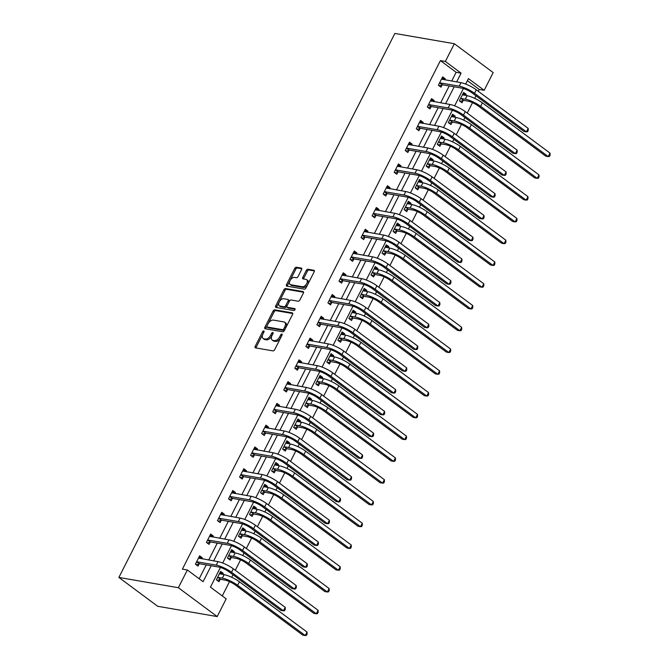 <?xml version="1.0" encoding="UTF-8"?>
<svg xmlns="http://www.w3.org/2000/svg" width="669" height="669" viewBox="0 0 669 669"><rect width="100%" height="100%" fill="white"/><g stroke="black" fill="none" stroke-linecap="round" stroke-linejoin="round"><path stroke-width="1" d="M263.762 330.921A1.104 0.644 -53.4 0 0 262.591 331.757L255.207 346.316A1.581 0.92 -53.4 0 0 255.24 347.746A1.581 0.92 -53.4 0 0 255.483 347.855L273.002 350.882A1.581 0.92 -53.4 0 0 274.666 349.678L282.05 335.119A1.104 0.644 -53.4 0 0 282.034 334.115A1.104 0.644 -53.4 0 0 281.858 334.048A1.104 0.644 -53.4 0 0 280.687 334.885L279.734 336.775A5.051 2.944 -53.4 0 1 274.399 340.613L272.935 340.362A5.051 2.944 -53.4 0 1 272.149 340.036A5.051 2.944 -53.4 0 1 272.049 335.445L273.002 333.555A1.104 0.644 -53.4 0 0 272.977 332.552A1.104 0.644 -53.4 0 0 272.81 332.485A1.104 0.644 -53.4 0 0 271.639 333.321L270.686 335.211A5.051 2.944 -53.4 0 1 265.35 339.049L263.887 338.798A5.051 2.944 -53.4 0 1 263.101 338.472A5.051 2.944 -53.4 0 1 263.001 333.881L263.954 332A1.104 0.644 -53.4 0 0 263.929 330.988A1.104 0.644 -53.4 0 0 263.762 330.921M263.829 332.25A1.104 0.644 -53.4 0 0 263.636 332.543L256.252 347.094A1.581 0.92 -53.4 0 0 256.035 347.947M281.925 335.378A1.104 0.644 -53.4 0 0 281.741 335.671L280.788 337.552L279.734 336.775M272.877 333.814A1.104 0.644 -53.4 0 0 272.693 334.107L271.731 335.989L270.686 335.211M301.577 269.624A1.581 0.92 -53.4 0 0 301.543 268.194A1.581 0.92 -53.4 0 0 301.301 268.085L296.384 267.24A1.581 0.92 -53.4 0 0 294.711 268.436L286.516 284.601A1.581 0.92 -53.4 0 0 286.549 286.039A1.581 0.92 -53.4 0 0 286.792 286.14L304.311 289.167A1.581 0.92 -53.4 0 0 305.976 287.963L314.179 271.798A1.581 0.92 -53.4 0 0 314.146 270.368A1.581 0.92 -53.4 0 0 313.903 270.268L307.966 269.239A1.581 0.92 -53.4 0 0 306.293 270.443L302.789 277.359A1.581 0.92 -53.4 0 0 302.814 278.789A1.581 0.92 -53.4 0 0 303.065 278.898L306.009 279.408A4.223 2.459 -53.4 0 1 306.67 279.684A4.223 2.459 -53.4 0 1 306.461 284.032A4.223 2.459 -53.4 0 1 302.288 286.733L290.756 284.743A4.223 2.459 -53.4 0 1 290.095 284.467A4.223 2.459 -53.4 0 1 290.304 280.11A4.223 2.459 -53.4 0 1 294.477 277.409L296.4 277.744A1.581 0.92 -53.4 0 0 298.065 276.54L301.577 269.624M451.684 81.074L456.141 72.294L440.403 60.595L445.353 61.448L454.351 43.728L394.861 33.45L118.881 577.439L157.7 606.29L217.191 616.567L226.181 598.847L210.442 587.148L220.427 567.463M440.403 60.595L182.403 569.135L187.362 569.988L178.364 587.716L118.881 577.439M274.767 309.839A1.581 0.92 -53.4 0 0 273.103 311.043L264.899 327.208A1.581 0.92 -53.4 0 0 264.932 328.638A1.581 0.92 -53.4 0 0 265.183 328.747L282.694 331.765A1.581 0.92 -53.4 0 0 284.367 330.57L292.562 314.405A1.581 0.92 -53.4 0 0 292.537 312.967A1.581 0.92 -53.4 0 0 292.286 312.866L274.767 309.839L275.82 310.617A1.581 0.92 -53.4 0 0 274.148 311.821L265.953 327.986A1.581 0.92 -53.4 0 0 265.727 328.839M275.712 305.909L283.907 289.744A1.581 0.92 -53.4 0 1 285.579 288.54L303.09 291.567A1.581 0.92 -53.4 0 1 303.341 291.667A1.581 0.92 -53.4 0 1 303.375 293.106L299.863 300.021A1.581 0.92 -53.4 0 1 298.19 301.226L291.09 299.996A1.581 0.92 -53.4 0 0 289.418 301.201L287.093 305.783A1.581 0.92 -53.4 0 0 287.126 307.222A1.581 0.92 -53.4 0 0 287.369 307.322L294.77 308.601A1.104 0.644 -53.4 0 1 294.937 308.677A1.104 0.644 -53.4 0 1 294.887 309.814A1.104 0.644 -53.4 0 1 293.791 310.516L275.988 307.439A1.581 0.92 -53.4 0 1 275.737 307.339A1.581 0.92 -53.4 0 1 275.712 305.909L276.757 306.686L284.961 290.522L283.907 289.744M199.178 578.777L206.228 564.895M208.695 560.028L217.274 543.128M219.741 538.261L228.313 521.352M230.78 516.485L239.36 499.584M241.827 494.717L250.407 477.808M252.874 472.95L261.454 456.041M263.921 451.174L272.492 434.273M274.967 429.406L283.539 412.497M286.006 407.638L294.586 390.729M297.053 385.862L305.633 368.962M308.1 364.095L316.671 347.186M319.146 342.319L327.718 325.418M330.185 320.551L338.765 303.642M341.232 298.784L349.812 281.875M352.279 277.008L360.859 260.107M363.326 255.24L371.897 238.331M374.364 233.473L382.944 216.564M385.411 211.697L393.991 194.796M396.458 189.929L405.038 173.02M407.505 168.153L416.076 151.253M418.543 146.386L427.123 129.477M429.59 124.618L438.17 107.709M440.637 102.842L449.217 85.941M201.72 558.824L202.264 557.762L199.638 555.805L195.39 564.184L198.016 566.133L199.161 563.867M212.767 537.056L213.302 535.986L210.685 534.038L206.437 542.408L209.054 544.365L210.208 542.099M223.806 515.281L224.349 514.218L221.723 512.27L217.475 520.641L220.101 522.589L221.255 520.323M234.852 493.513L235.396 492.443L232.77 490.494L228.522 498.873L231.148 500.822L232.294 498.556M245.899 471.745L246.443 470.675L243.817 468.726L239.569 477.097L242.195 479.046L243.34 476.788M256.946 449.969L257.481 448.907L254.864 446.959L250.616 455.33L253.233 457.278L254.387 455.012M267.993 428.202L268.528 427.131L265.911 425.183L261.663 433.562L264.28 435.511L265.434 433.244M279.032 406.434L279.575 405.364L276.949 403.415L272.701 411.786L275.327 413.735L276.473 411.468M290.078 384.658L290.622 383.596L287.996 381.639L283.748 390.019L286.374 391.967L287.519 389.701M301.125 362.891L301.66 361.82L299.043 359.872L294.795 368.243L297.421 370.2L298.566 367.933M312.172 341.115L312.707 340.053L310.09 338.104L305.842 346.475L308.459 348.424L309.613 346.157M323.211 319.347L323.754 318.285L321.128 316.328L316.88 324.708L319.506 326.656L320.652 324.39M334.257 297.58L334.801 296.509L332.175 294.561L327.927 302.932L330.553 304.88L331.699 302.622M345.304 275.804L345.848 274.742L343.222 272.793L338.974 281.164L341.6 283.112L342.745 280.846M356.351 254.036L356.886 252.966L354.269 251.017L350.021 259.396L352.638 261.345L353.792 259.079M367.39 232.268L367.933 231.198L365.307 229.25L361.059 237.62L363.685 239.569L364.839 237.303M378.437 210.492L378.98 209.43L376.354 207.482L372.106 215.853L374.732 217.801L375.878 215.535M389.483 188.725L390.027 187.655L387.401 185.706L383.153 194.077L385.779 196.034L386.925 193.767M400.53 166.949L401.066 165.887L398.448 163.938L394.2 172.309L396.817 174.258L397.971 171.992M411.569 145.181L412.112 144.119L409.487 142.162L405.247 150.542L407.864 152.49L409.018 150.224M422.616 123.414L423.159 122.343L420.533 120.395L416.285 128.766L418.911 130.714L420.057 128.456M433.663 101.638L434.206 100.576L431.58 98.627L427.332 106.998L429.958 108.947L431.104 106.68M444.709 79.87L445.245 78.8L442.627 76.851L438.379 85.231L440.996 87.179L442.15 84.913M222.267 595.937L229.526 581.629M231.717 577.305L233.004 574.771M235.296 570.256L240.564 559.861M242.763 555.538L244.051 552.995M246.343 548.48L251.611 538.085M253.81 533.762L255.098 531.228M257.389 526.712L262.658 516.317M264.849 511.994L266.137 509.452M268.428 504.936L273.705 494.55M275.896 490.226L277.183 487.684M279.475 483.169L284.751 472.774M286.942 468.451L288.23 465.917M290.522 461.401L295.79 451.006M297.989 446.683L299.277 444.141M301.568 439.625L306.837 429.239M309.028 424.915L310.316 422.373M312.607 417.857L317.884 407.463M320.075 403.139L321.363 400.606M323.654 396.09L328.931 385.695M331.122 381.372L332.409 378.83M334.701 374.314L339.969 363.928M342.168 359.596L343.456 357.062M345.748 352.546L351.016 342.152M353.207 337.828L354.495 335.286M356.786 330.77L362.063 320.384M364.254 316.061L365.542 313.518M367.833 309.003L373.11 298.608M375.301 294.285L376.588 291.751M378.88 287.235L384.148 276.841M386.348 272.517L387.635 269.975M389.927 265.459L395.195 255.073M397.394 250.75L398.682 248.207M400.974 243.692L406.242 233.297M408.433 228.974L409.721 226.44M412.012 221.924L417.289 211.529M419.48 207.206L420.768 204.664M423.059 200.148L428.327 189.762M430.527 185.43L431.814 182.896M434.106 178.38L439.374 167.986M441.573 163.662L442.861 161.12M445.153 156.605L450.421 146.218M452.612 141.895L453.9 139.353M456.191 134.837L461.468 124.442M463.659 120.119L464.947 117.585M467.238 113.069L472.515 102.675M474.706 98.351L475.994 95.809M478.285 91.293L479.221 89.445L467.397 80.656M222.702 574.42L223.245 573.358L220.619 571.41L216.371 579.78L218.997 581.729L220.143 579.463M233.749 552.653L234.292 551.582L231.666 549.634L227.418 558.013L230.044 559.961L231.19 557.695M244.795 530.885L245.339 529.815L242.713 527.866L238.465 536.237L241.091 538.185L242.237 535.919M255.842 509.109L256.378 508.047L253.76 506.09L249.512 514.469L252.129 516.418L253.283 514.152M266.881 487.341L267.424 486.271L264.799 484.323L260.55 492.693L263.176 494.65L264.33 492.384M277.928 465.565L278.471 464.503L275.845 462.555L271.597 470.926L274.223 472.874L275.369 470.608M288.975 443.798L289.518 442.736L286.892 440.779L282.644 449.158L285.27 451.107L286.416 448.84M300.021 422.03L300.557 420.96L297.939 419.011L293.691 427.382L296.308 429.331L297.462 427.073M311.06 400.254L311.603 399.192L308.978 397.244L304.729 405.615L307.355 407.563L308.509 405.297M322.107 378.487L322.65 377.416L320.025 375.468L315.776 383.847L318.402 385.796L319.548 383.529M333.154 356.719L333.697 355.649L331.071 353.7L326.823 362.071L329.449 364.02L330.595 361.753M344.201 334.943L344.736 333.881L342.118 331.933L337.87 340.304L340.488 342.252L341.642 339.986M355.247 313.176L355.783 312.105L353.165 310.157L348.917 318.528L351.534 320.484L352.688 318.218M366.286 291.4L366.829 290.338L364.204 288.389L359.955 296.76L362.581 298.709L363.727 296.442M377.333 269.632L377.876 268.57L375.25 266.613L371.002 274.992L373.628 276.941L374.774 274.675M388.38 247.864L388.915 246.794L386.297 244.846L382.049 253.217L384.675 255.165L385.821 252.907M399.426 226.089L399.962 225.027L397.344 223.078L393.096 231.449L395.714 233.397L396.868 231.131M410.465 204.321L411.009 203.251L408.383 201.302L404.135 209.681L406.76 211.63L407.906 209.364M421.512 182.553L422.055 181.483L419.43 179.535L415.181 187.905L417.807 189.854L418.953 187.588M432.559 160.777L433.102 159.715L430.476 157.767L426.228 166.138L428.854 168.086L430 165.82M443.606 139.01L444.141 137.939L441.523 135.991L437.275 144.362L439.893 146.319L441.047 144.052M454.644 117.234L455.188 116.172L452.562 114.223L448.314 122.594L450.939 124.543L452.093 122.276M465.691 95.466L466.234 94.404L463.609 92.447L459.36 100.827L461.986 102.775L463.132 100.509M454.351 43.728L493.17 72.578L484.18 90.307L468.442 78.608L465.666 84.068M479.221 89.445L484.18 90.307M456.643 81.927L461.092 73.147L445.353 61.448M187.362 569.988L203.1 581.687L211.187 565.748M213.654 560.89L222.225 543.981M224.692 539.114L233.272 522.213M235.739 517.346L244.319 500.437M246.786 495.57L255.366 478.67M257.833 473.803L266.404 456.894M268.879 452.035L277.451 435.126M279.918 430.259L288.498 413.358M290.965 408.491L299.545 391.582M302.012 386.724L310.583 369.815M313.059 364.948L321.63 348.047M324.097 343.18L332.677 326.271M335.144 321.413L343.724 304.504M346.191 299.637L354.771 282.736M357.238 277.869L365.809 260.96M368.276 256.093L376.856 239.193M379.323 234.326L387.903 217.417M390.37 212.558L398.95 195.649M401.417 190.782L409.988 173.881M412.455 169.014L421.035 152.106M423.502 147.247L432.082 130.338M434.549 125.471L443.129 108.57M445.596 103.703L454.167 86.794M178.364 587.716L217.191 616.567M463.416 88.509L454.619 105.844M452.369 110.276L443.58 127.612M441.323 132.052L432.534 149.388M430.284 153.82L421.487 171.155M419.237 175.596L410.44 192.923M408.19 197.363L399.401 214.699M397.143 219.131L388.355 236.466M386.105 240.907L377.308 258.234M375.058 262.674L366.261 280.01M364.011 284.442L355.214 301.778M352.964 306.218L344.175 323.553M341.918 327.986L333.129 345.321M330.879 349.762L322.082 367.089M319.832 371.529L311.035 388.865M308.785 393.297L299.996 410.632M297.738 415.073L288.949 432.4M286.7 436.84L277.903 454.176M275.653 458.608L266.856 475.943M264.606 480.384L255.817 497.719M253.559 502.151L244.77 519.487M242.521 523.927L233.724 541.254M231.474 545.695L222.677 563.03M456.141 72.294L461.092 73.147M223.245 573.358L219.925 572.781M202.264 557.762L198.936 557.185M213.302 535.986L209.982 535.417M234.292 551.582L230.972 551.013M224.349 514.218L221.029 513.641M245.339 529.815L242.011 529.238M235.396 492.443L232.076 491.874M256.378 508.047L253.058 507.47M246.443 470.675L243.123 470.106M267.424 486.271L264.104 485.702M257.481 448.907L254.161 448.33M278.471 464.503L275.151 463.926M268.528 427.131L265.208 426.563M289.518 442.736L286.19 442.159M279.575 405.364L276.255 404.787M300.557 420.96L297.237 420.391M290.622 383.596L287.302 383.019M311.603 399.192L308.284 398.615M301.66 361.82L298.341 361.252M322.65 377.416L319.33 376.848M312.707 340.053L309.387 339.476M333.697 355.649L330.377 355.072M323.754 318.285L320.434 317.708M344.736 333.881L341.416 333.304M334.801 296.509L331.481 295.941M355.783 312.105L352.463 311.537M345.848 274.742L342.52 274.165M366.829 290.338L363.51 289.761M356.886 252.966L353.567 252.397M377.876 268.57L374.556 267.993M367.933 231.198L364.613 230.621M388.915 246.794L385.595 246.225M378.98 209.43L375.66 208.853M399.962 225.027L396.642 224.45M390.027 187.655L386.699 187.086M411.009 203.251L407.689 202.682M401.066 165.887L397.746 165.31M422.055 181.483L418.735 180.906M412.112 144.119L408.792 143.542M433.102 159.715L429.774 159.138M423.159 122.343L419.839 121.775M444.141 137.939L440.821 137.371M434.206 100.576L430.886 99.999M455.188 116.172L451.868 115.595M445.245 78.8L441.925 78.231M466.234 94.404L462.915 93.827M263.101 338.472L264.146 339.25A5.051 2.944 -53.4 0 0 264.941 339.584L263.887 338.798M271.731 335.989A5.051 2.944 -53.4 0 1 266.396 339.835L264.941 339.584M272.149 340.036L273.195 340.814A5.051 2.944 -53.4 0 0 273.989 341.14L272.935 340.362M280.788 337.552A5.051 2.944 -53.4 0 1 275.444 341.399L273.989 341.14M292.788 313.552L275.82 310.617M267.031 325.937A1.104 0.644 -53.4 0 0 267.048 326.94A1.104 0.644 -53.4 0 0 267.224 327.007L282.602 329.666A1.104 0.644 -53.4 0 0 283.765 328.822L284.777 326.84A5.051 2.944 -53.4 0 0 284.676 322.249A5.051 2.944 -53.4 0 0 283.882 321.914L273.37 320.1A5.051 2.944 -53.4 0 0 268.035 323.947L267.031 325.937M267.985 327.576A1.104 0.644 -53.4 0 0 268.102 327.718A1.104 0.644 -53.4 0 0 268.269 327.793L267.224 327.007M284.676 322.249L285.722 323.027A5.051 2.944 -53.4 0 1 285.822 327.618L284.818 329.608A1.104 0.644 -53.4 0 1 283.648 330.444L268.269 327.793M303.592 292.253L286.625 289.317A1.581 0.92 -53.4 0 0 284.961 290.522M288.005 307.79A1.581 0.92 -53.4 0 0 288.172 307.999A1.581 0.92 -53.4 0 0 288.423 308.1L295.104 309.262M283.715 298.725A4.223 2.459 -53.4 0 0 279.55 301.418A4.223 2.459 -53.4 0 0 279.341 305.775A4.223 2.459 -53.4 0 0 280.002 306.051L284.066 306.753A1.581 0.92 -53.4 0 0 285.73 305.549L288.063 300.958A1.581 0.92 -53.4 0 0 288.03 299.528A1.581 0.92 -53.4 0 0 287.779 299.419L283.715 298.725M279.341 305.775L280.386 306.553A4.223 2.459 -53.4 0 0 281.047 306.828L280.002 306.051M288.03 299.528L289.075 300.306A1.581 0.92 -53.4 0 1 289.108 301.744L286.784 306.327A1.581 0.92 -53.4 0 1 285.111 307.531L281.047 306.828M276.757 306.686A1.581 0.92 -53.4 0 0 276.531 307.539M290.095 284.467L291.149 285.245A4.223 2.459 -53.4 0 0 291.809 285.521L290.756 284.743M306.67 279.684L307.715 280.462A4.223 2.459 -53.4 0 1 307.506 284.818A4.223 2.459 -53.4 0 1 303.341 287.511L291.809 285.521M314.397 270.945L309.011 270.017A1.581 0.92 -53.4 0 0 307.347 271.221L303.835 278.137A1.581 0.92 -53.4 0 0 303.609 278.99M301.794 268.771L297.429 268.018A1.581 0.92 -53.4 0 0 295.765 269.222L287.561 285.387A1.581 0.92 -53.4 0 0 287.344 286.24M219.691 573.249L220.594 574.061M220.544 579.337L224.968 580.107A8.036 1.848 26.9 0 1 235.17 584.857L302.789 635.124L305.273 635.55L237.646 585.291A12.059 2.768 -153.1 0 0 222.342 578.158L217.927 577.389L220.544 579.337L217.174 580.374M307.038 632.063L307.13 633.995L306.419 635.391L305.273 635.55L307.038 632.063L239.418 581.796A12.059 2.768 -153.1 0 0 224.115 574.663L219.474 573.668M199.613 558.464L198.701 557.645M196.535 561.918L199.563 563.741L218.855 567.078A8.036 1.848 26.9 0 1 229.057 571.828L280.938 610.396L283.422 610.822L231.533 572.263A12.059 2.768 -153.1 0 0 216.229 565.129L196.937 561.793M285.186 607.335L285.278 609.267L284.568 610.663L283.422 610.822L285.186 607.335L233.305 568.767A12.059 2.768 -153.1 0 0 218.002 561.634L198.492 558.071M199.563 563.741L196.193 564.778M230.73 551.473L231.641 552.285M231.591 557.57L236.006 558.331A8.036 1.848 26.9 0 1 246.217 563.089L313.836 613.348L316.32 613.782L248.692 563.515A12.059 2.768 -153.1 0 0 233.389 556.382L228.965 555.621L231.591 557.57L228.221 558.607M318.084 610.287L318.176 612.219L317.466 613.615L316.32 613.782L318.084 610.287L250.465 560.028A12.059 2.768 -153.1 0 0 235.154 552.895L230.521 551.9M241.777 529.706L242.688 530.517M242.638 535.802L247.053 536.563A8.036 1.848 26.9 0 1 257.256 541.321L324.883 591.58L327.358 592.006L259.739 541.748A12.059 2.768 -153.1 0 0 244.436 534.615L240.012 533.854L242.638 535.802L239.268 536.839M329.131 588.519L329.223 590.451L328.512 591.848L327.358 592.006L329.131 588.519L261.504 538.261A12.059 2.768 -153.1 0 0 246.2 531.127L241.559 530.132M210.66 536.689L209.748 535.877M207.582 540.151L210.61 541.974L229.893 545.302A8.036 1.848 26.9 0 1 240.104 550.06L291.985 588.628L294.46 589.054L242.579 550.487A12.059 2.768 -153.1 0 0 227.276 543.353L207.984 540.025M296.233 585.567L296.325 587.499L295.614 588.896L294.46 589.054L296.233 585.567L244.352 546.999A12.059 2.768 -153.1 0 0 229.041 539.866L209.531 536.304M210.61 541.974L207.239 543.011M221.698 514.921L220.795 514.11M218.629 518.375L221.656 520.206L240.94 523.534A8.036 1.848 26.9 0 1 251.143 528.293L303.032 566.852L305.507 567.279L253.626 528.719A12.059 2.768 -153.1 0 0 238.315 521.586L219.031 518.249M307.28 563.791L307.372 565.723L306.661 567.12L305.507 567.279L307.28 563.791L255.391 525.232A12.059 2.768 -153.1 0 0 240.087 518.099L220.578 514.536M221.656 520.206L218.286 521.235M252.823 507.93L253.735 508.749M253.685 514.026L258.1 514.796A8.036 1.848 26.9 0 1 268.302 519.545L335.93 569.812L338.405 570.239L270.786 519.972A12.059 2.768 -153.1 0 0 255.474 512.839L251.059 512.078L253.685 514.026L250.315 515.063M340.178 566.752L340.262 568.683L339.559 570.08L338.405 570.239L340.178 566.752L272.551 516.485A12.059 2.768 -153.1 0 0 257.247 509.352L252.606 508.356M263.87 486.162L264.773 486.973M264.723 492.259L269.147 493.02A8.036 1.848 26.9 0 1 279.349 497.778L346.968 548.036L349.452 548.471L281.825 498.204A12.059 2.768 -153.1 0 0 266.521 491.071L262.106 490.31L264.723 492.259L261.353 493.296M351.217 544.976L351.309 546.908L350.606 548.304L349.452 548.471L351.217 544.976L283.597 494.717A12.059 2.768 -153.1 0 0 268.294 487.584L263.653 486.589M274.917 464.395L275.82 465.206M275.77 470.491L280.194 471.252A8.036 1.848 26.9 0 1 290.396 476.01L358.015 526.269L360.499 526.695L292.871 476.437A12.059 2.768 -153.1 0 0 277.568 469.304L273.153 468.534L275.77 470.491L272.4 471.52M362.264 523.208L362.355 525.14L361.645 526.536L360.499 526.695L362.264 523.208L294.644 472.95A12.059 2.768 -153.1 0 0 279.341 465.808L274.7 464.821M232.745 493.145L231.842 492.334M229.676 496.607L232.695 498.43L251.987 501.767A8.036 1.848 26.9 0 1 262.189 506.517L314.079 545.084L316.554 545.511L264.665 506.951A12.059 2.768 -153.1 0 0 249.361 499.818L230.077 496.482M318.327 542.024L318.411 543.956L317.708 545.352L316.554 545.511L318.327 542.024L266.438 503.456A12.059 2.768 -153.1 0 0 251.134 496.323L231.625 492.76M232.695 498.43L229.325 499.467M243.792 471.377L242.88 470.566M240.715 474.831L243.742 476.663L263.034 479.991A8.036 1.848 26.9 0 1 273.236 484.749L325.117 523.317L327.601 523.743L275.712 485.176A12.059 2.768 -153.1 0 0 260.408 478.042L241.116 474.714M329.365 520.256L329.457 522.188L328.747 523.576L327.601 523.743L329.365 520.256L277.484 481.688A12.059 2.768 -153.1 0 0 262.181 474.555L242.671 470.993M243.742 476.663L240.372 477.699M254.839 449.61L253.927 448.799M251.761 453.064L254.789 454.887L274.073 458.223A8.036 1.848 26.9 0 1 284.283 462.981L336.164 501.541L338.639 501.967L286.758 463.408A12.059 2.768 -153.1 0 0 271.455 456.275L252.163 452.938M340.412 498.48L340.504 500.412L339.793 501.809L338.639 501.967L340.412 498.48L288.531 459.921A12.059 2.768 -153.1 0 0 273.22 452.788L253.71 449.217M254.789 454.887L251.419 455.924M285.956 442.619L286.867 443.43M286.817 448.715L291.232 449.476A8.036 1.848 26.9 0 1 301.435 454.234L369.062 504.501L371.538 504.928L303.918 454.661A12.059 2.768 -153.1 0 0 288.615 447.528L284.191 446.767L286.817 448.715L283.447 449.752M373.31 501.441L373.402 503.372L372.692 504.761L371.538 504.928L373.31 501.441L305.683 451.174A12.059 2.768 -153.1 0 0 290.379 444.04L285.738 443.045M265.877 427.834L264.974 427.023M262.808 431.296L265.836 433.119L285.119 436.456A8.036 1.848 26.9 0 1 295.322 441.206L347.211 479.773L349.686 480.2L297.805 441.632A12.059 2.768 -153.1 0 0 282.502 434.499L263.21 431.171M351.459 476.713L351.551 478.644L350.84 480.041L349.686 480.2L351.459 476.713L299.57 438.145A12.059 2.768 -153.1 0 0 284.266 431.012L264.757 427.449M265.836 433.119L262.465 434.156M297.003 420.851L297.914 421.662M297.864 426.947L302.279 427.708A8.036 1.848 26.9 0 1 312.482 432.467L380.109 482.725L382.584 483.152L314.965 432.893A12.059 2.768 -153.1 0 0 299.653 425.76L295.238 424.999L297.864 426.947L294.494 427.984M384.357 479.665L384.441 481.596L383.738 482.993L382.584 483.152L384.357 479.665L316.73 429.406A12.059 2.768 -153.1 0 0 301.426 422.273L296.785 421.278M276.924 406.066L276.021 405.255M273.855 409.52L276.874 411.351L296.166 414.68A8.036 1.848 26.9 0 1 306.369 419.438L358.258 457.997L360.733 458.432L308.852 419.864A12.059 2.768 -153.1 0 0 293.54 412.731L274.257 409.403M362.506 454.937L362.59 456.868L361.887 458.265L360.733 458.432L362.506 454.937L310.617 416.377A12.059 2.768 -153.1 0 0 295.313 409.244L275.804 405.682M276.874 411.351L273.504 412.388M308.049 399.084L308.953 399.895M308.911 405.171L313.326 405.941A8.036 1.848 26.9 0 1 323.528 410.691L391.148 460.958L393.631 461.384L326.004 411.126A12.059 2.768 -153.1 0 0 310.7 403.992L306.285 403.223L308.911 405.171L305.532 406.208M395.404 457.897L395.488 459.829L394.785 461.225L393.631 461.384L395.404 457.897L327.777 407.63A12.059 2.768 -153.1 0 0 312.473 400.497L307.832 399.51M287.971 384.299L287.06 383.479M284.894 387.752L287.921 389.575L307.213 392.912A8.036 1.848 26.9 0 1 317.415 397.662L369.296 436.23L371.78 436.656L319.891 398.097A12.059 2.768 -153.1 0 0 304.587 390.964L285.295 387.627M373.545 433.169L373.637 435.101L372.926 436.497L371.78 436.656L373.545 433.169L321.664 394.601A12.059 2.768 -153.1 0 0 306.36 387.468L286.85 383.906M287.921 389.575L284.551 390.612M319.096 377.308L319.999 378.119M319.949 383.404L324.373 384.165A8.036 1.848 26.9 0 1 334.575 388.923L402.194 439.182L404.678 439.617L337.051 389.35A12.059 2.768 -153.1 0 0 321.747 382.216L317.332 381.455L319.949 383.404L316.579 384.441M406.443 436.121L406.535 438.053L405.824 439.449L404.678 439.617L406.443 436.121L338.823 385.862A12.059 2.768 -153.1 0 0 323.52 378.729L318.879 377.734M299.018 362.523L298.106 361.712M295.941 365.985L298.968 367.808L318.26 371.136A8.036 1.848 26.9 0 1 328.462 375.894L380.343 414.462L382.827 414.889L330.938 376.321A12.059 2.768 -153.1 0 0 315.634 369.188L296.342 365.859M384.591 411.402L384.683 413.333L383.973 414.73L382.827 414.889L384.591 411.402L332.71 372.834A12.059 2.768 -153.1 0 0 317.407 365.7L297.889 362.138M298.968 367.808L295.598 368.845M330.135 355.54L331.046 356.351M330.996 361.636L335.412 362.397A8.036 1.848 26.9 0 1 345.614 367.156L413.241 417.414L415.717 417.841L348.097 367.582A12.059 2.768 -153.1 0 0 332.794 360.449L328.37 359.688L330.996 361.636L327.626 362.673M417.489 414.354L417.581 416.285L416.871 417.682L415.717 417.841L417.489 414.354L349.87 364.095A12.059 2.768 -153.1 0 0 334.559 356.962L329.926 355.967M310.056 340.755L309.153 339.944M306.987 344.209L310.015 346.04L329.299 349.369A8.036 1.848 26.9 0 1 339.501 354.127L391.39 392.686L393.865 393.113L341.984 354.553A12.059 2.768 -153.1 0 0 326.681 347.42L307.389 344.083M395.638 389.626L395.73 391.557L395.019 392.954L393.865 393.113L395.638 389.626L343.749 351.066A12.059 2.768 -153.1 0 0 328.446 343.933L308.936 340.37M310.015 346.04L306.645 347.069M341.182 333.764L342.093 334.584M342.043 339.86L346.458 340.63A8.036 1.848 26.9 0 1 356.661 345.38L424.288 395.647L426.763 396.073L359.144 345.806A12.059 2.768 -153.1 0 0 343.833 338.673L339.417 337.912L342.043 339.86L338.673 340.897M428.536 392.586L428.628 394.518L427.917 395.914L426.763 396.073L428.536 392.586L360.909 342.319A12.059 2.768 -153.1 0 0 345.605 335.186L340.964 334.191M321.103 318.979L320.2 318.168M318.034 322.441L321.053 324.264L340.345 327.601A8.036 1.848 26.9 0 1 350.548 332.351L402.437 370.919L404.912 371.345L353.031 332.786A12.059 2.768 -153.1 0 0 337.72 325.652L318.436 322.316M406.685 367.858L406.769 369.79L406.066 371.186L404.912 371.345L406.685 367.858L354.796 329.29A12.059 2.768 -153.1 0 0 339.492 322.157L319.983 318.595M321.053 324.264L317.683 325.301M352.228 311.997L353.132 312.808M353.09 318.093L357.505 318.854A8.036 1.848 26.9 0 1 367.707 323.612L435.335 373.871L437.81 374.306L370.183 324.039A12.059 2.768 -153.1 0 0 354.879 316.905L350.464 316.144L353.09 318.093L349.72 319.13M439.583 370.81L439.667 372.742L438.964 374.138L437.81 374.306L439.583 370.81L371.956 320.551A12.059 2.768 -153.1 0 0 356.652 313.418L352.011 312.423M332.15 297.212L331.247 296.4M329.081 300.665L332.1 302.497L351.392 305.825A8.036 1.848 26.9 0 1 361.594 310.583L413.475 349.151L415.959 349.578L364.07 311.01A12.059 2.768 -153.1 0 0 348.766 303.877L329.483 300.548M417.724 346.09L417.816 348.022L417.113 349.41L415.959 349.578L417.724 346.09L365.843 307.523A12.059 2.768 -153.1 0 0 350.539 300.389L331.03 296.827M332.1 302.497L328.73 303.534M363.275 290.229L364.179 291.04M364.128 296.325L368.552 297.086A8.036 1.848 26.9 0 1 378.754 301.844L446.374 352.103L448.857 352.53L381.23 302.271A12.059 2.768 -153.1 0 0 365.926 295.138L361.511 294.368L364.128 296.325L360.758 297.354M450.622 349.042L450.714 350.974L450.003 352.371L448.857 352.53L450.622 349.042L383.002 298.784A12.059 2.768 -153.1 0 0 367.699 291.651L363.058 290.655M343.197 275.444L342.285 274.633M340.12 278.898L343.147 280.721L362.439 284.057A8.036 1.848 26.9 0 1 372.641 288.816L424.522 327.375L427.006 327.802L375.117 289.242A12.059 2.768 -153.1 0 0 359.813 282.109L340.521 278.772M428.77 324.314L428.862 326.246L428.152 327.643L427.006 327.802L428.77 324.314L376.89 285.755A12.059 2.768 -153.1 0 0 361.586 278.622L342.068 275.059M343.147 280.721L339.777 281.758M374.314 268.453L375.225 269.264M375.175 274.549L379.591 275.31A8.036 1.848 26.9 0 1 389.801 280.068L457.42 330.335L459.896 330.762L392.277 280.495A12.059 2.768 -153.1 0 0 376.973 273.362L372.549 272.601L375.175 274.549L371.805 275.586M461.669 327.275L461.761 329.207L461.05 330.595L459.896 330.762L461.669 327.275L394.049 277.008A12.059 2.768 -153.1 0 0 378.738 269.875L374.105 268.879M354.244 253.668L353.332 252.857M351.166 257.13L354.194 258.953L373.478 262.29A8.036 1.848 26.9 0 1 383.68 267.04L435.569 305.608L438.044 306.034L386.164 267.466A12.059 2.768 -153.1 0 0 370.86 260.333L351.568 257.005M439.817 302.547L439.909 304.479L439.199 305.875L438.044 306.034L439.817 302.547L387.936 263.979A12.059 2.768 -153.1 0 0 372.625 256.846L353.115 253.283M354.194 258.953L350.824 259.99M385.361 246.685L386.272 247.497M386.222 252.782L390.637 253.543A8.036 1.848 26.9 0 1 400.84 258.301L468.467 308.56L470.943 308.986L403.323 258.727A12.059 2.768 -153.1 0 0 388.02 251.594L383.596 250.833L386.222 252.782L382.852 253.819M472.715 305.499L472.807 307.431L472.097 308.827L470.943 308.986L472.715 305.499L405.088 255.24A12.059 2.768 -153.1 0 0 389.784 248.107L385.143 247.112M365.282 231.9L364.379 231.089M362.213 235.354L365.232 237.186L384.524 240.514A8.036 1.848 26.9 0 1 394.727 245.272L446.616 283.832L449.091 284.266L397.21 245.699A12.059 2.768 -153.1 0 0 381.899 238.565L362.615 235.237M450.864 280.771L450.948 282.703L450.245 284.099L449.091 284.266L450.864 280.771L398.975 242.211A12.059 2.768 -153.1 0 0 383.672 235.078L364.162 231.516M365.232 237.186L361.862 238.223M396.408 224.918L397.311 225.729M397.269 231.006L401.684 231.775A8.036 1.848 26.9 0 1 411.887 236.525L479.514 286.792L481.989 287.218L414.362 236.96A12.059 2.768 -153.1 0 0 399.059 229.827L394.643 229.057L397.269 231.006L393.899 232.043M483.762 283.731L483.846 285.663L483.143 287.06L481.989 287.218L483.762 283.731L416.135 233.464A12.059 2.768 -153.1 0 0 400.831 226.331L396.19 225.344M376.329 210.133L375.426 209.313M373.26 213.587L376.279 215.41L395.571 218.746A8.036 1.848 26.9 0 1 405.774 223.496L457.663 262.064L460.138 262.491L408.249 223.931A12.059 2.768 -153.1 0 0 392.946 216.798L373.662 213.461M461.911 259.003L461.995 260.935L461.292 262.332L460.138 262.491L461.911 259.003L410.022 220.436A12.059 2.768 -153.1 0 0 394.718 213.302L375.209 209.74M376.279 215.41L372.909 216.447M407.454 203.142L408.358 203.953M408.307 209.238L412.731 209.999A8.036 1.848 26.9 0 1 422.933 214.757L490.553 265.016L493.036 265.451L425.409 215.184A12.059 2.768 -153.1 0 0 410.105 208.051L405.69 207.29L408.307 209.238L404.937 210.275M494.801 261.955L494.893 263.887L494.182 265.284L493.036 265.451L494.801 261.955L427.182 211.697A12.059 2.768 -153.1 0 0 411.878 204.563L407.237 203.568M387.376 188.357L386.465 187.546M384.299 191.819L387.326 193.642L406.618 196.97A8.036 1.848 26.9 0 1 416.82 201.729L468.701 240.296L471.185 240.723L419.296 202.155A12.059 2.768 -153.1 0 0 403.992 195.022L384.7 191.694M472.95 237.236L473.042 239.168L472.331 240.564L471.185 240.723L472.95 237.236L421.069 198.668A12.059 2.768 -153.1 0 0 405.765 191.535L386.256 187.972M387.326 193.642L383.956 194.679M418.501 181.374L419.404 182.185M419.354 187.471L423.77 188.232A8.036 1.848 26.9 0 1 433.98 192.99L501.599 243.248L504.083 243.675L436.456 193.416A12.059 2.768 -153.1 0 0 421.152 186.283L416.737 185.522L419.354 187.471L415.984 188.507M505.848 240.188L505.94 242.119L505.229 243.516L504.083 243.675L505.848 240.188L438.228 189.929A12.059 2.768 -153.1 0 0 422.917 182.796L418.284 181.801M398.423 166.589L397.511 165.778M395.346 170.043L398.373 171.874L417.657 175.203A8.036 1.848 26.9 0 1 427.867 179.961L479.748 218.52L482.224 218.955L430.343 180.387A12.059 2.768 -153.1 0 0 415.039 173.254L395.747 169.918M483.996 215.46L484.088 217.392L483.378 218.788L482.224 218.955L483.996 215.46L432.115 176.9A12.059 2.768 -153.1 0 0 416.804 169.767L397.294 166.205M398.373 171.874L395.003 172.903M429.54 159.607L430.451 160.418M430.401 165.695L434.817 166.464A8.036 1.848 26.9 0 1 445.019 171.214L512.646 221.481L515.122 221.907L447.502 171.649A12.059 2.768 -153.1 0 0 432.199 164.507L427.775 163.746L430.401 165.695L427.031 166.732M516.894 218.42L516.986 220.352L516.276 221.748L515.122 221.907L516.894 218.42L449.267 168.153A12.059 2.768 -153.1 0 0 433.964 161.02L429.322 160.025M409.461 144.813L408.558 144.002M406.392 148.275L409.42 150.099L428.704 153.435A8.036 1.848 26.9 0 1 438.906 158.185L490.795 196.753L493.27 197.179L441.389 158.62A12.059 2.768 -153.1 0 0 426.086 151.487L406.794 148.15M495.043 193.692L495.135 195.624L494.424 197.02L493.27 197.179L495.043 193.692L443.154 155.124A12.059 2.768 -153.1 0 0 427.851 147.991L408.341 144.429M409.42 150.099L406.05 151.135M440.587 137.831L441.498 138.642M441.448 143.927L445.863 144.688A8.036 1.848 26.9 0 1 456.066 149.446L523.693 199.705L526.169 200.14L458.549 149.873A12.059 2.768 -153.1 0 0 443.238 142.74L438.822 141.979L441.448 143.927L438.078 144.964M527.941 196.644L528.025 198.576L527.323 199.972L526.169 200.14L527.941 196.644L460.314 146.386A12.059 2.768 -153.1 0 0 445.01 139.252L440.369 138.257M420.508 123.046L419.605 122.235M417.439 126.5L420.458 128.331L439.75 131.659A8.036 1.848 26.9 0 1 449.953 136.417L501.842 174.985L504.317 175.412L452.428 136.844A12.059 2.768 -153.1 0 0 437.125 129.711L417.841 126.382M506.09 171.925L506.174 173.856L505.471 175.245L504.317 175.412L506.09 171.925L454.201 133.357A12.059 2.768 -153.1 0 0 438.897 126.224L419.388 122.661M420.458 128.331L417.088 129.368M451.634 116.063L452.537 116.874M452.487 122.159L456.91 122.92A8.036 1.848 26.9 0 1 467.113 127.679L534.732 177.937L537.215 178.364L469.588 128.105A12.059 2.768 -153.1 0 0 454.284 120.972L449.869 120.203L452.487 122.159L449.116 123.188M538.98 174.877L539.072 176.808L538.369 178.205L537.215 178.364L538.98 174.877L471.361 124.618A12.059 2.768 -153.1 0 0 456.057 117.485L451.416 116.49M431.555 101.278L430.644 100.467M428.478 104.732L431.505 106.555L450.797 109.892A8.036 1.848 26.9 0 1 461 114.65L512.88 153.209L515.364 153.636L463.475 115.076A12.059 2.768 -153.1 0 0 448.171 107.943L428.879 104.607M517.129 150.149L517.221 152.08L516.51 153.477L515.364 153.636L517.129 150.149L465.248 111.589A12.059 2.768 -153.1 0 0 449.944 104.456L430.435 100.894M431.505 106.555L428.135 107.592M462.68 94.287L463.584 95.107M463.533 100.383L467.957 101.153A8.036 1.848 26.9 0 1 478.159 105.903L545.779 156.17L548.262 156.596L480.635 106.329A12.059 2.768 -153.1 0 0 465.331 99.196L460.916 98.435L463.533 100.383L460.163 101.42M550.027 153.109L550.119 155.041L549.408 156.437L548.262 156.596L550.027 153.109L482.408 102.842A12.059 2.768 -153.1 0 0 467.104 95.709L462.463 94.714M442.602 79.502L441.691 78.691M439.525 82.964L442.552 84.787L461.836 88.124A8.036 1.848 26.9 0 1 472.046 92.874L523.927 131.442L526.403 131.868L474.522 93.3A12.059 2.768 -153.1 0 0 459.218 86.167L439.926 82.839M528.176 128.381L528.267 130.313L527.557 131.709L526.403 131.868L528.176 128.381L476.295 89.813A12.059 2.768 -153.1 0 0 460.983 82.68L441.473 79.118M442.552 84.787L439.182 85.824M263.636 332.543L262.591 331.757M281.741 335.671L280.687 334.885M272.693 334.107L271.639 333.321M266.396 339.835L265.35 339.049M275.444 341.399L274.399 340.613M256.252 347.094L255.207 346.316M292.704 313.176L292.286 312.866M265.953 327.986L264.899 327.208M274.148 311.821L273.103 311.043M283.648 330.444L282.602 329.666M284.818 329.608L283.765 328.822M285.822 327.618L284.777 326.84M286.625 289.317L285.579 288.54M303.509 291.876L303.09 291.567M288.423 308.1L287.369 307.322M285.111 307.531L284.066 306.753M286.784 306.327L285.73 305.549M289.108 301.744L288.063 300.958M303.341 287.511L302.288 286.733M303.835 278.137L302.789 277.359M307.347 271.221L306.293 270.443M309.011 270.017L307.966 269.239M287.561 285.387L286.516 284.601M295.765 269.222L294.711 268.436M297.429 268.018L296.384 267.24M222.342 578.158L224.115 574.663M237.646 585.291L239.418 581.796M216.229 565.129L218.002 561.634M231.533 572.263L233.305 568.767M233.389 556.382L235.154 552.895M248.692 563.515L250.465 560.028M244.436 534.615L246.2 531.127M259.739 541.748L261.504 538.261M227.276 543.353L229.041 539.866M242.579 550.487L244.352 546.999M238.315 521.586L240.087 518.099M253.626 528.719L255.391 525.232M255.474 512.839L257.247 509.352M270.786 519.972L272.551 516.485M266.521 491.071L268.294 487.584M281.825 498.204L283.597 494.717M277.568 469.304L279.341 465.808M292.871 476.437L294.644 472.95M249.361 499.818L251.134 496.323M264.665 506.951L266.438 503.456M260.408 478.042L262.181 474.555M275.712 485.176L277.484 481.688M271.455 456.275L273.22 452.788M286.758 463.408L288.531 459.921M288.615 447.528L290.379 444.04M303.918 454.661L305.683 451.174M282.502 434.499L284.266 431.012M297.805 441.632L299.57 438.145M299.653 425.76L301.426 422.273M314.965 432.893L316.73 429.406M293.54 412.731L295.313 409.244M308.852 419.864L310.617 416.377M310.7 403.992L312.473 400.497M326.004 411.126L327.777 407.63M304.587 390.964L306.36 387.468M319.891 398.097L321.664 394.601M321.747 382.216L323.52 378.729M337.051 389.35L338.823 385.862M315.634 369.188L317.407 365.7M330.938 376.321L332.71 372.834M332.794 360.449L334.559 356.962M348.097 367.582L349.87 364.095M326.681 347.42L328.446 343.933M341.984 354.553L343.749 351.066M343.833 338.673L345.605 335.186M359.144 345.806L360.909 342.319M337.72 325.652L339.492 322.157M353.031 332.786L354.796 329.29M354.879 316.905L356.652 313.418M370.183 324.039L371.956 320.551M348.766 303.877L350.539 300.389M364.07 311.01L365.843 307.523M365.926 295.138L367.699 291.651M381.23 302.271L383.002 298.784M359.813 282.109L361.586 278.622M375.117 289.242L376.89 285.755M376.973 273.362L378.738 269.875M392.277 280.495L394.049 277.008M370.86 260.333L372.625 256.846M386.164 267.466L387.936 263.979M388.02 251.594L389.784 248.107M403.323 258.727L405.088 255.24M381.899 238.565L383.672 235.078M397.21 245.699L398.975 242.211M399.059 229.827L400.831 226.331M414.362 236.96L416.135 233.464M392.946 216.798L394.718 213.302M408.249 223.931L410.022 220.436M410.105 208.051L411.878 204.563M425.409 215.184L427.182 211.697M403.992 195.022L405.765 191.535M419.296 202.155L421.069 198.668M421.152 186.283L422.917 182.796M436.456 193.416L438.228 189.929M415.039 173.254L416.804 169.767M430.343 180.387L432.115 176.9M432.199 164.507L433.964 161.02M447.502 171.649L449.267 168.153M426.086 151.487L427.851 147.991M441.389 158.62L443.154 155.124M443.238 142.74L445.01 139.252M458.549 149.873L460.314 146.386M437.125 129.711L438.897 126.224M452.428 136.844L454.201 133.357M454.284 120.972L456.057 117.485M469.588 128.105L471.361 124.618M448.171 107.943L449.944 104.456M463.475 115.076L465.248 111.589M465.331 99.196L467.104 95.709M480.635 106.329L482.408 102.842M459.218 86.167L460.983 82.68M474.522 93.3L476.295 89.813M268.102 327.718L267.048 326.94M288.172 307.999L287.126 307.222"/></g></svg>
